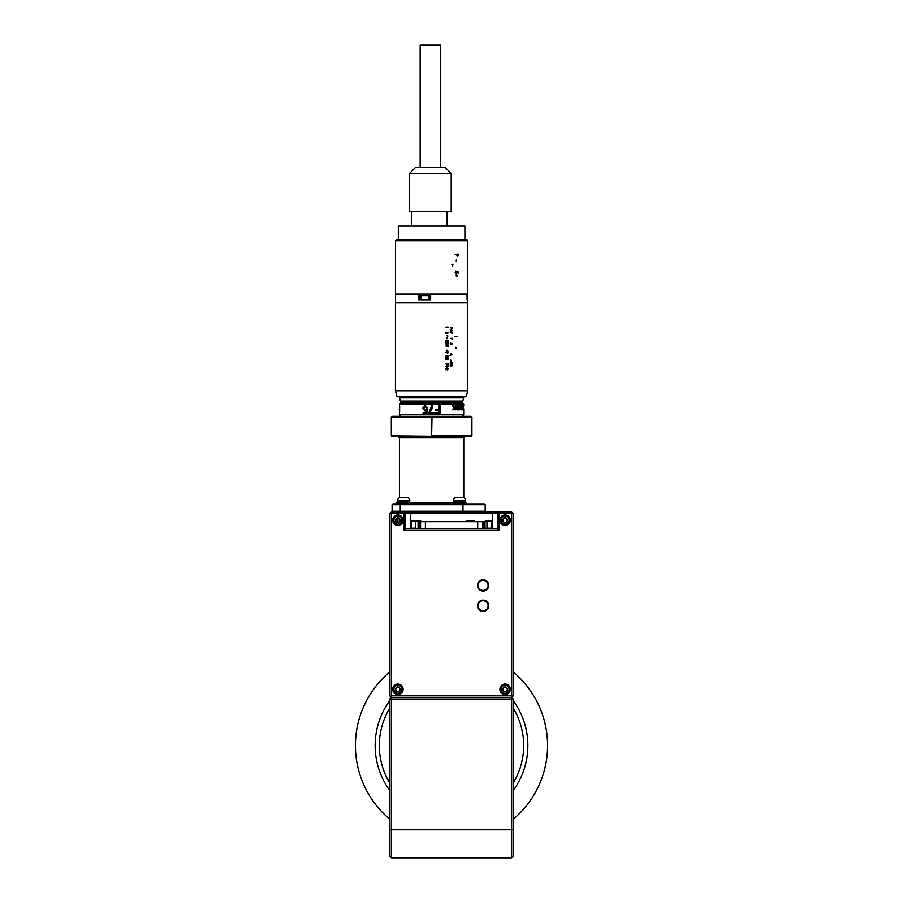 <?xml version="1.0" encoding="UTF-8"?>
<svg xmlns="http://www.w3.org/2000/svg" width="903" height="903" viewBox="0 0 903 903"><rect width="100%" height="100%" fill="white"/><g stroke="black" fill="none" stroke-linecap="round" stroke-linejoin="round"><path stroke-width="1.35" d="M397.918 517.882L397.918 522.227L398.991 522.227M410.752 528.627L410.752 513.638L405.661 513.638L405.661 528.627L497.339 528.627L497.339 513.638L410.752 513.638L410.752 512.046L404.07 512.046L511.674 512.046L513.254 513.638L513.254 695.841L511.651 697.432L513.265 699.035L513.265 856.247L511.651 857.85L511.651 699.035L513.265 699.035M511.651 857.85L391.349 857.85L391.349 697.432L511.651 697.432L511.651 699.035L389.735 699.035L389.735 856.247L391.349 857.85L389.735 856.247M391.326 513.638L390.536 512.836L391.326 512.046L404.07 512.046L404.07 513.638L391.326 513.638L391.326 695.841L389.735 695.841L391.326 697.432L389.735 699.035M505.104 684.068A5.215 5.215 0 0 0 499.901 689.282A5.215 5.215 0 0 0 505.104 694.497A5.215 5.215 0 0 0 510.319 689.282A5.215 5.215 0 0 0 505.104 684.068M397.884 684.068A5.215 5.215 0 0 0 392.67 689.282A5.215 5.215 0 0 0 397.884 694.497A5.215 5.215 0 0 0 403.099 689.282A5.215 5.215 0 0 0 397.884 684.068M397.884 514.981A5.215 5.215 0 0 0 392.67 520.196A5.215 5.215 0 0 0 397.884 525.411A5.215 5.215 0 0 0 403.099 520.196A5.215 5.215 0 0 0 397.884 514.981M505.104 514.981A5.215 5.215 0 0 0 499.901 520.196A5.215 5.215 0 0 0 505.104 525.411A5.215 5.215 0 0 0 510.319 520.196A5.215 5.215 0 0 0 505.104 514.981M511.674 697.432L511.674 695.841L391.326 695.841L391.326 697.432M512.464 512.836L511.674 513.638L511.674 695.841L513.254 695.841M497.339 513.638L498.93 512.046L498.93 513.638L497.339 513.638M404.07 512.046L405.661 513.638L404.07 513.638L404.07 530.219L405.661 528.627M390.536 512.836L389.735 513.638L389.735 695.841M511.674 513.638L498.93 513.638L498.93 530.219L497.339 528.627M498.93 530.219L404.07 530.219M483.082 590.404A5.012 5.012 0 0 0 488.094 585.392A5.012 5.012 0 0 0 483.082 580.369A5.012 5.012 0 0 0 478.059 585.392A5.012 5.012 0 0 0 483.082 590.404M483.082 591.036A5.644 5.644 0 0 0 488.726 585.392A5.644 5.644 0 0 0 483.082 579.749A5.644 5.644 0 0 0 477.439 585.392A5.644 5.644 0 0 0 483.082 591.036M483.082 610.778A5.012 5.012 0 0 0 488.094 605.766A5.012 5.012 0 0 0 483.082 600.743A5.012 5.012 0 0 0 478.059 605.766A5.012 5.012 0 0 0 483.082 610.778M483.082 611.399A5.644 5.644 0 0 0 488.726 605.766A5.644 5.644 0 0 0 483.082 600.123A5.644 5.644 0 0 0 477.439 605.766A5.644 5.644 0 0 0 483.082 611.399M421.012 521.697L418.699 521.291L420.663 520.884L416.114 521.291L417.728 520.884M419.048 521.291L419.602 528.221M419.048 528.221L418.134 521.291L418.078 528.221L418.699 528.627M411.847 527.002L411.362 520.884L418.699 520.884M468.239 521.697L466.287 520.884L474.12 520.884L468.239 520.884L467.889 521.697M472.641 520.884L466.287 520.884M491.717 520.884L487.304 520.884L491.525 521.076M487.304 527.002L487.304 521.291L487.304 528.221L491.221 528.221L491.221 521.291L485.001 521.291L485.001 528.221L486.954 528.221L486.954 521.291M491.221 527.002L491.3 521.291M485.001 521.291L487.304 520.884M486.819 520.884L485.351 520.884M417.728 528.627L415.764 528.221L415.764 521.291L415.764 528.627M411.847 528.221L415.764 528.221M415.764 521.291L411.847 520.884L415.764 521.291M483.477 528.627L483.477 521.697L483.398 528.627M425.381 528.627L425.381 521.697L420.55 521.697L420.55 528.627M425.381 521.697L477.698 521.697L477.698 528.627M482.529 528.627L482.529 521.697L477.698 521.697M482.529 521.697L483.398 521.697M419.669 528.627L419.669 521.697L419.602 528.627M419.669 521.697L420.55 521.697M505.104 522.51A2.314 2.314 0 0 0 507.43 520.196L506.267 518.187A2.314 2.314 0 0 0 502.79 520.196A2.314 2.314 0 0 0 505.104 522.51M505.104 522.194L506.267 522.194L507.43 520.196A2.314 2.314 0 0 0 506.267 518.187L503.953 518.187L502.79 520.196L503.953 522.194L505.104 522.194M505.104 524.158A3.973 3.973 0 0 0 509.078 520.196A3.973 3.973 0 0 0 505.104 516.223A3.973 3.973 0 0 0 501.142 520.196A3.973 3.973 0 0 0 505.104 524.158M505.104 515.782A4.413 4.413 0 0 1 509.518 520.196A4.413 4.413 0 0 1 505.104 524.609A4.413 4.413 0 0 1 500.702 520.196A4.413 4.413 0 0 1 505.104 515.782M503.953 518.187L502.79 520.196L503.953 522.194L506.267 522.194L507.43 520.196L506.267 518.187L503.953 518.187M505.104 691.596A2.314 2.314 0 0 0 507.43 689.282L506.267 687.285A2.314 2.314 0 0 0 502.79 689.282A2.314 2.314 0 0 0 505.104 691.596M505.104 691.292L506.267 691.292L507.43 689.282A2.314 2.314 0 0 0 506.267 687.285L503.953 687.285L502.79 689.282L503.953 691.292L505.104 691.292M505.104 693.256A3.973 3.973 0 0 0 509.078 689.282A3.973 3.973 0 0 0 505.104 685.321A3.973 3.973 0 0 0 501.142 689.282A3.973 3.973 0 0 0 505.104 693.256M505.104 684.869A4.413 4.413 0 0 1 509.518 689.282A4.413 4.413 0 0 1 505.104 693.696A4.413 4.413 0 0 1 500.702 689.282A4.413 4.413 0 0 1 505.104 684.869M503.953 687.285L502.79 689.282L503.953 691.292L506.267 691.292L507.43 689.282L506.267 687.285L503.953 687.285M397.884 693.256A3.973 3.973 0 0 0 401.858 689.282A3.973 3.973 0 0 0 397.884 685.321A3.973 3.973 0 0 0 393.922 689.282A3.973 3.973 0 0 0 397.884 693.256M397.884 684.869A4.413 4.413 0 0 1 402.298 689.282A4.413 4.413 0 0 1 397.884 693.696A4.413 4.413 0 0 1 393.471 689.282A4.413 4.413 0 0 1 397.884 684.869M399.047 687.285L396.733 687.285A2.314 2.314 0 0 0 396.733 691.292A2.314 2.314 0 0 0 400.198 689.282A2.314 2.314 0 0 0 396.733 687.285L395.57 689.282L396.733 691.292L399.047 691.292L400.198 689.282L399.047 687.285L400.198 689.282L399.047 691.292L396.733 691.292L395.57 689.282L396.733 687.285L398.979 687.285M397.884 524.158A3.973 3.973 0 0 0 401.858 520.196A3.973 3.973 0 0 0 397.884 516.223A3.973 3.973 0 0 0 393.922 520.196A3.973 3.973 0 0 0 397.884 524.158M397.884 515.782A4.413 4.413 0 0 1 402.298 520.196A4.413 4.413 0 0 1 397.884 524.609A4.413 4.413 0 0 1 393.471 520.196A4.413 4.413 0 0 1 397.884 515.782M395.604 520.252L396.733 522.194L399.047 522.194A2.314 2.314 0 0 0 399.047 518.187A2.314 2.314 0 0 0 395.57 520.196A2.314 2.314 0 0 0 399.047 522.194L400.198 520.196L399.047 518.187L396.733 518.187L395.57 520.196L396.733 522.194L399.047 522.194L400.198 520.196L399.047 518.187L396.733 518.187L395.57 520.196M462.697 512.046L462.968 511.233L485.148 511.233L484.335 512.046M391.315 417.107L392.128 416.294L471.095 416.294L471.908 417.107L391.315 417.107L391.315 435.844L431.611 436.262L432.018 417.107M432.018 435.844L471.908 435.844L471.908 417.107M471.908 435.844L471.095 436.668L392.128 436.668L391.315 435.844M431.611 436.262L431.611 416.701M431.205 417.107L431.205 435.844M392.083 511.233L400.255 511.233L400.255 504.709L392.083 504.709L392.083 511.233L392.895 512.046M400.255 511.233L462.968 511.233L462.968 504.709L400.255 504.709L400.514 503.897L462.697 503.897L462.968 504.709L485.148 504.709L485.148 511.233M392.895 503.897L392.083 504.709L392.895 503.897L400.514 503.897M466.727 503.897L466.727 502.768L452.29 502.768L452.29 503.897L484.335 503.897L485.148 504.709M410.921 503.897L396.485 503.897L396.485 502.768L410.921 502.768L410.921 503.897M453.904 502.768L453.904 501.007M465.113 502.768L465.113 501.007M398.088 502.768L398.088 501.007M409.307 502.768L409.307 501.007M401.135 416.294L399.521 414.691L463.69 414.691L463.69 408.878M399.634 409.398C399.521 405.978 399.521 405.978 399.634 409.398C399.521 412.806 399.521 412.806 399.634 409.398L399.476 409.398M426.758 407.964L425.302 406.531L423.733 408.393L425.302 410.12L427.672 409.51L426.859 413.619L423.135 413.619L423.135 412.592L426.024 412.592L426.43 410.515L425.02 411.046L422.739 408.449L423.326 406.576L425.313 405.605L427.774 407.863L426.758 407.964L425.324 406.531M428.812 413.619L428.812 412.784L428.79 413.619L433.925 413.619L433.925 412.592L429.817 412.592L431.611 409.86L432.695 405.707L431.611 409.86M431.668 405.707L428.812 412.784L431.668 405.707L432.695 405.707M399.521 404.104L401.135 402.501L462.088 402.501L463.69 404.104L399.521 404.104L399.521 406.373M440.145 405.707L440.145 413.721M435.562 410.233L439.106 410.233L439.106 412.795L434.953 412.795L434.953 413.721L440.201 413.721L440.201 405.707L439.106 405.707L439.106 409.307L435.562 409.307L435.562 410.233M433.914 412.592L433.914 413.619M425.065 411.046L422.796 408.449L423.383 406.576L425.347 405.605M426.464 410.515L426.058 412.592M423.191 413.619L423.191 412.592M425.324 410.12L426.679 409.409M459.322 405.707L458.735 407.896L459.39 409.781L458.747 408.359L457.81 409.781L458.543 407.885L457.686 405.707L458.724 407.388L459.322 405.707L460.022 405.707L460.541 407.388L461.298 405.707L459.954 409.736M460.688 408.506L460.699 407.919M460.485 408.438L460.158 409.307L459.796 408.393M460.09 405.65L459.571 406.7M460.699 407.829L460.688 407.264M459.819 406.745L460.158 406.136M461.388 405.65L461.106 406.858M461.128 408.687L461.377 409.781L461.772 408.743L461.828 406.79M461.591 405.774L461.964 407.388L462.517 405.707L462.46 409.781L461.975 408.359L461.399 409.781L461.568 405.707M461.388 406.124L461.591 407.693M461.58 406.124L461.862 406.937M463.499 406.124L463.295 409.781L463.329 405.707M463.386 409.352L463.499 405.707L463.499 409.781M463.228 409.025L463.194 407.716M463.036 406.192L463.295 409.781M463.499 405.65L463.126 407.716M463.104 407.58L462.934 406.881L463.228 407.546M462.968 408.675L463.228 409.251M462.968 407.84L462.821 406.869M457.923 405.707L458.656 407.106M458.679 408.743L458.047 409.781M455.326 405.707L456.534 407.388L457.663 405.707L456.749 407.896L457.539 409.781L456.557 408.359L455.462 409.781L456.32 407.885L455.326 405.707M454.254 407.896L455.146 409.781L454.028 408.359L452.798 409.781L453.746 407.885L452.64 405.707L454.006 407.388L455.293 405.707L454.254 407.896M460.699 407.896L461.219 409.781L460.564 408.359L459.796 409.781L460.395 407.885L459.695 405.707L459.221 409.781M462.573 406.903L462.55 407.693M463.69 405.707L463.69 404.104M462.562 405.65L462.562 409.781M461.523 408.1L461.568 409.307M461.117 408.732L461.568 409.781L461.964 408.743M461.772 407.93L462.031 406.926M459.999 406.745L460.282 406.124M458.114 406.7L458.747 406.124M457.031 409.307L456.455 407.829M457.787 407.05L457.02 405.65M457.053 409.781L457.753 408.732M458.814 409.307L458.374 408.393M456.974 407.896L456.455 407.061M462.359 407.693L462.347 406.914M456.816 407.896L456.828 406.124L457.313 407.027M456.895 409.781L457.584 408.732M457.618 407.05L456.85 405.65L456.252 409.319M456.602 409.183L456.297 407.829L456.952 408.37M457.279 408.687L456.873 409.307M459.029 408.438L458.634 407.58L458.634 409.307L458.205 408.393M457.911 408.427L458.589 409.781L459.288 407.829L458.555 405.65L457.945 406.7M458.227 406.745L458.566 406.124L459.029 407.648L458.453 407.129M463.487 409.781L463.487 405.707M461.377 405.707L461.873 406.948M461.399 409.781L461.783 408.359L462.065 409.781M462.257 409.781L462.325 405.707M461.027 405.707L460.948 409.781M459.841 405.707L460.451 407.072M459.796 409.781L460.462 408.743M453.024 405.707L453.995 407.106M454.028 408.743L453.182 409.781M455.146 405.707L454.107 407.896L454.999 409.781M399.453 408.596L399.205 409.398M399.589 412.513L399.645 406.203M399.634 412.152L399.657 406.903M421.532 295.586L428.993 295.586L421.532 295.586L421.532 299.74M462.088 401.034L401.135 401.034M395.435 390.717L395.435 302.855L467.777 302.855L467.777 390.717L395.435 390.717L397.038 396.699L466.174 396.699L467.777 390.717M457.302 336.367L454.277 336.729L457.302 336.367M446.872 338.659L447.719 338.23L446.872 337.778L446.872 338.659M455.563 348.106L456.252 348.253L456.252 347.418L455.563 347.271L455.563 348.106M450.845 361.144L450.845 360.071L450.845 361.144M446.872 350.94L447.719 350.511L446.872 350.071L446.872 350.94M447.922 335.905L447.188 335.453L447.549 336.526L447.922 335.905M447.922 326.965L445.935 327.179L448.136 327.71L447.922 326.965M448.136 332.225L445.935 332.225L446.962 332.451L445.935 333.794L446.962 332.891L447.561 333.76L448.136 332.225M447.922 340.059L445.935 340.284L448.136 340.815L447.922 340.059M448.136 341.187L445.935 341.187L445.935 342.564L446.161 341.413L447.019 341.413L447.019 342.564L447.922 341.413L448.136 342.564L448.136 341.187M447.922 345.77L445.935 345.984L448.136 346.515L447.922 345.77M448.136 352.102L445.935 352.317L446.962 352.317L447.561 353.604L448.136 352.102M448.136 356.109L445.935 356.109L445.935 357.272L446.161 356.324L448.136 356.109M448.136 357.678L445.935 357.893L448.136 357.678M448.136 358.525L445.935 358.525L445.935 359.902L446.161 358.739L447.019 358.739L447.019 359.902L447.922 358.739L448.136 359.902L448.136 358.525M445.879 366.584L447.03 365.297L448.193 366.562L447.041 367.86L445.879 366.584M448.136 368.368L445.935 368.368L446.962 368.582L445.935 369.937L446.962 369.034L447.561 369.903L448.136 368.368M450.01 355.319L450.653 355.432L450.01 355.319M450.789 344.494L450.676 343.05L450.789 344.28L451.906 343.208L452.38 343.817L450.789 344.494M452.121 338.14L450.281 338.354L452.324 338.885L452.121 338.14M452.121 332.428L450.281 332.654L452.324 333.184L452.121 332.428M452.324 327.608L450.281 327.823L451.229 327.823L451.782 329.11L452.324 327.608M450.281 329.426L452.324 330.611L450.281 331.74L450.947 331.141L450.281 329.426M450.857 353.299L452.268 354.473L451.455 353.829L450.857 354.811L450.225 354.044L450.857 353.299M452.324 362.769L450.281 362.769L450.281 363.435L451.827 364.022L452.324 362.769M451.76 365.907L451.703 364.586L452.38 365.388L451.782 366.121L450.495 365.015L450.281 366.155L450.281 364.496L451.76 365.907M448.136 363.785L445.935 364.011L447.019 364.011L447.019 364.981L447.922 364.011L448.136 364.981L448.136 363.785M447.674 343.23L445.935 343.23L448.136 343.005L446.409 344.664L448.136 344.89L445.935 344.89L447.674 343.23M451.782 328.884L452.121 327.823L451.444 327.823L451.782 328.884M450.439 354.055L451.263 354.032L450.439 354.055M451.827 363.807L452.121 362.995L451.466 362.995L451.827 363.807M447.561 369.677L447.922 368.582L447.188 368.582L447.561 369.677M446.105 366.573L447.041 367.645L447.978 366.573L447.041 365.512L446.105 366.573M447.561 333.546L447.922 332.451L447.188 332.451L447.561 333.546M467.077 295.586L467.698 302.855M467.077 294.626L467.077 299.74L467.054 294.649L430.629 294.649L430.629 299.74L418.778 299.74L418.778 294.649L420.29 294.039M456.387 294.039L467.19 294.446L467.314 295.586L467.19 294.446M418.778 294.649L395.514 294.649L396.124 294.039M396.225 294.039L419.353 294.446M429.862 299.74L429.839 294.446L430.629 294.649M430.099 294.446L451.105 294.039M441.793 294.039L451.489 294.446L444.761 294.446M456.534 294.446L459.232 294.039M462.833 401.034L400.39 401.034L399.521 397.828L463.69 397.828L462.833 401.034M396.744 239.498L466.479 239.498L467.698 240.717L395.514 240.717L395.514 294.039L467.698 294.039L467.698 240.717M398.325 239.498L398.325 226.1L464.887 226.1L464.887 239.498M414.093 173.5L409.488 173.5L409.488 211.505L451.195 211.505L451.195 173.5L414.093 173.5M409.488 173.5L415.594 167.382L445.077 167.382L451.195 173.5M420.155 167.382L420.155 45.15L440.529 45.15L440.529 167.382M455.168 254.386L458.103 254.014L458.058 255.741L457.347 256.52L456.557 254.386L455.168 254.386M456.184 260.967L456.489 259.398L456.184 260.967M456.681 271.363L458.103 271.78L458.103 273.451L457.81 272.063L457.065 271.848L456.162 273.609L455.089 272.187L455.947 270.945L455.405 272.209L456.173 273.237L456.681 271.363M452.934 265.031L452.934 264.286L451.816 264.286L452.38 266.058L452.934 265.031M456.184 274.738L456.184 275.957L457.449 275.957L456.184 274.738M452.561 239.498L454.356 239.498M457.347 256.159L457.81 254.386L456.862 254.386L457.347 256.159M513.265 782.935A72.184 72.184 0 0 0 513.265 708.189M389.735 708.189A72.184 72.184 0 0 0 389.735 782.935M409.804 500.409A2.969 2.969 0 0 0 406.835 497.474L400.571 497.474A2.969 2.969 0 0 0 397.613 500.409L409.804 500.409L409.804 501.007L397.613 501.007L397.613 500.409M453.419 500.409L465.609 500.409L465.609 501.007L453.419 501.007L453.419 500.409A2.969 2.969 0 0 1 456.387 497.474L459.514 497.474M456.805 497.474L462.641 497.474A2.969 2.969 0 0 1 465.609 500.409M389.735 700.66A76.36 76.36 0 0 0 389.735 790.464M513.265 790.464A76.36 76.36 0 0 0 513.265 700.66M389.735 671.945A96.09 96.09 0 0 0 389.735 819.168M513.265 819.168A96.09 96.09 0 0 0 513.254 671.945M513.265 829.778L389.735 829.778M492.248 528.627L492.248 521.291M492.248 520.884L492.248 512.046M418.078 528.221L418.078 521.291M409.307 502.666L453.904 502.666M464.977 436.668L463.758 437.887L399.465 437.887L399.465 497.7M419.861 294.446L419.861 299.74M420.267 299.74L420.267 294.446M397.918 515.782L397.918 514.981M402.354 522.871L401.395 522.871M394.385 522.871L393.415 522.871M500.634 522.871L501.605 522.871M508.615 522.871L509.585 522.871M401.925 518.424L401.925 516.9M399.465 437.887L398.234 436.668M463.758 437.887L463.758 497.7M399.521 414.691L399.521 412.423M462.088 416.294L463.69 414.691M428.993 295.586L428.993 299.74M429.839 299.74L429.839 294.446M395.514 302.855L395.514 294.649M463.69 396.699L463.69 397.828M399.521 396.699L399.521 397.828M411.621 211.505L411.621 226.1M396.654 239.577L395.514 240.717M446.962 211.505L446.962 226.1"/></g></svg>

